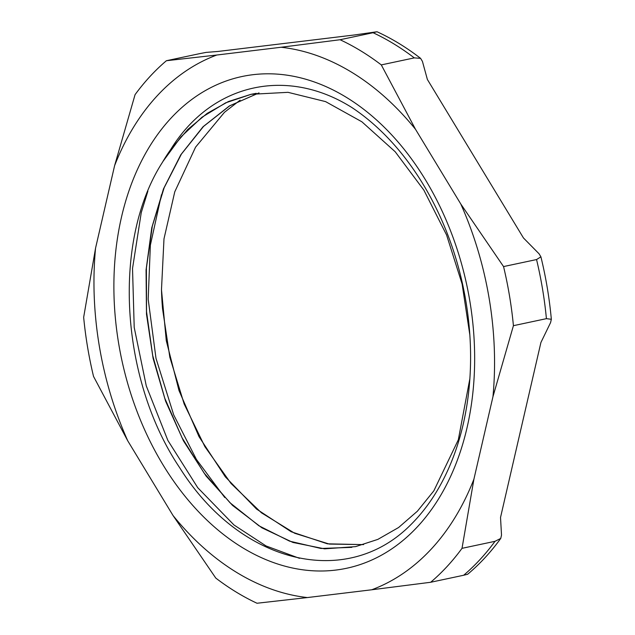 <?xml version="1.0" encoding="UTF-8"?>
<svg xmlns="http://www.w3.org/2000/svg" width="635" height="635" viewBox="0 0 635 635"><rect width="100%" height="100%" fill="white"/><g stroke="black" fill="none" stroke-linecap="round" stroke-linejoin="round"><path stroke-width="0.95" d="M363.625 544.6L329.263 544.068L294.672 533.265L261.414 512.786L231.029 483.465L204.867 446.627L184.15 403.963L169.847 357.307L162.544 308.777A232.092 162.965 78 0 1 161.488 289.608L163.989 238.855L174.768 191.81L195.572 147.145L224.457 112.316L240.086 100.187M162.155 162.766C111.855 241.427 120.436 379.587 179.657 467.67C239.855 563.84 346.305 589.685 410.67 524.843A243.729 171.132 -102 0 0 463.177 424.37A243.729 171.132 -102 0 0 352.338 107.831C287.306 66.484 211.59 83.177 170.72 149.471A232.092 162.965 -102 0 0 162.163 162.782M467.003 427.879A251.373 176.506 78 0 1 162.877 464.622A251.373 176.506 78 0 1 252.897 74.708A251.373 176.506 78 0 1 467.003 427.879M352.33 107.847L353.751 108.783M299.474 558.324L266.033 545.941L234.013 525.002L197.763 487.728L167.878 440.444L146.28 385.905L134.207 327.43L132.524 268.486L141.256 212.606L147.884 191.135M224.758 497.515L196.429 459.446L173.72 414.933L155.996 358.33L148.185 299.22L150.368 245.15L161.457 194.739M259.032 92.9L229.743 105.807L203.541 126.421L181.419 154.075L164.148 187.754L152.313 226.171L146.399 268.002L146.526 311.674L152.718 355.584L164.743 398.153L182.086 437.84L204.152 473.139L230.092 502.825L258.921 525.788L289.608 541.163L320.977 548.473L351.869 547.354M256.238 93.329L251.238 94.274L225.647 102.83L202.001 117.213L180.888 136.954L162.885 161.552M161.473 289.608L166.283 340.685L178.999 390.533L199.017 436.658L225.314 476.829L256.54 509.056L291.171 531.741L327.43 543.83L363.522 544.624M258.977 92.908L229.433 105.91L203.033 126.754L180.808 154.765L163.505 188.849L151.773 227.735L146.058 270.026L146.487 314.111L153.099 358.354L165.592 401.145L183.467 440.873L206.089 476.044L232.553 505.412L261.874 527.812L292.949 542.457L324.588 548.838L355.592 546.624L377.857 539.385L398.605 527.51L417.393 511.199L433.84 490.839L458.311 439.825L469.868 378.69M469.829 334.828L462.105 283.972L446.564 234.934L423.87 190.135L395.208 151.765L361.887 121.793L325.565 101.608L288.012 92.329L251.023 94.313L228.354 101.568L207.145 113.387L187.793 129.461L170.72 149.471M500.753 538.417A301.26 211.526 78 0 1 467.622 574.278A2466.118 110.26 170.5 0 1 463.669 575.246A302.062 212.09 -102 0 0 495.014 541.314A2466.118 1462.556 121.4 0 0 500.753 538.417L501.515 535.091L500.523 517.485L540.917 342.487L550.569 322.62L551.339 319.286A2466.118 1462.556 121.4 0 0 546.417 318.659A302.062 212.09 -102 0 0 536.551 259.556A2466.118 1572.816 42.7 0 0 540.909 256.826A301.26 211.526 78 0 1 551.339 319.286M377.023 31.75A301.26 211.526 78 0 1 420.584 58.349A2466.118 1572.816 42.7 0 0 414.29 57.888A302.062 212.09 -102 0 0 373.07 32.718A2466.118 110.26 -9.5 0 0 377.023 31.75L354.489 34.965L217.995 51.451L206.113 52.403A2466.118 110.26 -9.5 0 0 199.414 53.697L166.41 60.722A302.062 212.09 -102 0 0 135.064 94.655L114.602 165.664A279.122 195.985 78 0 1 216.805 55.023L166.41 60.722M540.909 256.826L539.083 253.809L523.47 237.974L427.379 79.47L422.418 61.365L420.584 58.349M536.551 259.556L503.555 266.573L460.78 203.994A279.122 195.985 78 0 1 492.958 396.684L513.421 325.684A302.062 212.09 -102 0 0 503.555 266.573M546.417 318.659L513.421 325.684M373.07 32.718L340.074 39.735L281.122 47.252A279.122 195.985 78 0 1 415.504 129.302L381.294 64.905A302.062 212.09 -102 0 0 340.074 39.735M414.29 57.888L381.294 64.905M83.661 317.309A302.062 212.09 -102 0 0 93.528 376.412L127.738 440.809A279.122 195.985 78 0 1 95.56 248.126L83.661 317.309M492.958 396.684L473.916 479.147A279.122 195.985 78 0 1 371.713 589.78L307.396 597.559A279.122 195.985 78 0 1 173.022 515.501L127.738 440.809M495.014 541.314L462.018 548.33L473.916 479.147M415.504 129.302L460.78 203.994M216.805 55.023L281.122 47.252M95.56 248.126L114.602 165.664M173.022 515.501L215.789 578.08A302.062 212.09 -102 0 0 257.008 603.25L307.396 597.559M371.713 589.78L430.665 582.271A302.062 212.09 -102 0 0 462.018 548.33M463.669 575.246L430.665 582.271"/></g></svg>
